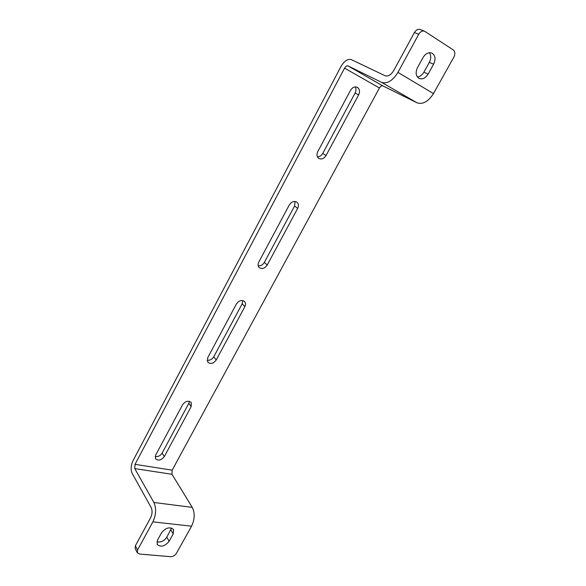 <?xml version="1.0" encoding="UTF-8"?>
<svg xmlns="http://www.w3.org/2000/svg" width="586" height="586" viewBox="0 0 586 586"><rect width="100%" height="100%" fill="white"/><g stroke="black" fill="none" stroke-linecap="round" stroke-linejoin="round"><path stroke-width="0.88" d="M242.809 300.559L242.186 303.746L213.729 356.845C212.015 359.496 209.788 360.617 207.056 360.2M189.439 401.337L188.853 403.263L162.146 453.11C160.352 455.791 158.03 456.919 155.173 456.479M191.578 526.199C194.786 519.357 195.013 513.087 192.267 507.395L171.991 474.294L172.174 470.162L379.42 87.995C380.512 86.237 381.662 85.541 382.87 85.9L417.122 102.85C422.836 104.667 428.285 101.583 433.472 93.592L453.894 57.076C455.359 53.963 455.146 51.575 453.249 49.92L424.572 31.19C422.33 30.582 420.382 31.607 418.734 34.259L414.412 32.567L393.799 70.474C391.045 74.883 388.166 76.656 385.17 75.784L351.329 59.626C347.754 58.644 344.326 60.9 341.045 66.379L132.985 460.75C130.839 465.467 130.583 469.694 132.194 473.451L151.166 507.52C152.514 510.611 152.331 514.017 150.617 517.738L135.381 545.764L137.542 549.99L137.292 552.745L139.512 554.041L170.577 556.685C172.987 556.663 174.914 555.572 176.357 553.418L191.578 526.199L152.88 521.862L137.542 549.99M317.414 156.836C319.641 156.799 321.421 155.642 322.776 153.364L355.101 93.042C356.207 90.793 356.266 88.75 355.27 86.904M258.177 265.788C260.726 266.044 262.784 264.909 264.352 262.382L294.575 205.986L295.058 201.452M358.625 94.91C360.119 91.511 359.679 88.977 357.306 87.307C354.677 86.34 352.398 87.373 350.472 90.405L317.795 151.591C316.477 154.506 316.784 156.777 318.733 158.396C321.48 159.7 323.926 158.747 326.05 155.532L358.625 94.91L355.101 93.042M244.882 306.625L216.234 359.95C213.451 363.598 210.616 364.346 207.744 362.199L207.678 357.753L236.4 303.988C239 300.442 241.74 299.629 244.618 301.556C245.776 302.94 245.864 304.625 244.882 306.625L242.186 303.746M191.19 406.567L164.307 456.611C161.245 460.369 158.308 461.072 155.502 458.706L155.649 455.168L182.583 404.736C185.498 401.036 188.377 400.297 191.234 402.531L191.19 406.567L188.853 403.263M418.734 34.259L397.945 72.393C392.679 80.751 387.236 84.076 381.611 82.362L348.011 65.896C346.824 65.551 345.681 66.299 344.575 68.137L135.029 464.346L134.765 468.595L153.891 502.48C156.469 508.326 156.132 514.786 152.88 521.862M297.644 208.411C298.853 205.833 298.626 203.767 296.948 202.199C294.128 200.698 291.579 201.606 289.301 204.939L258.778 262.089C257.723 264.293 257.855 266.117 259.18 267.575C262.052 269.377 264.726 268.542 267.209 265.07L297.644 208.411L294.575 205.986M414.412 32.567C416.053 29.93 417.986 28.912 420.221 29.512L424.572 31.19M417.371 76.986C420.008 76.678 422.184 75.081 423.89 72.195L429.318 62.372C431.164 58.644 431.179 55.428 429.362 52.718M433.611 64.204C435.94 58.988 435.325 55.267 431.765 53.033C428.447 52.073 425.531 53.582 423.019 57.56L417.51 67.566C415.262 72.635 415.826 76.275 419.217 78.502C422.587 79.586 425.561 78.114 428.132 74.085L433.611 64.204L429.318 62.372M171.559 528.015L166.834 537.179C164.131 541.003 160.806 542.555 156.85 541.83M137.292 552.745L135.146 548.511L135.381 545.764M173.192 533.949L169.12 541.296C164.791 546.438 160.798 547.478 157.136 544.409L157.495 540.16L161.575 532.74C165.875 527.598 169.859 526.543 173.529 529.554L173.192 533.949L170.878 529.861M172.174 470.162L135.029 464.346M379.42 87.995L344.575 68.137M433.472 93.592L397.945 72.393M417.122 102.85L381.611 82.362M382.87 85.9L348.011 65.896M171.991 474.294L134.765 468.595M192.267 507.395L153.891 502.48M169.12 541.296L166.834 537.179M428.132 74.085L423.89 72.195M164.307 456.611L162.146 453.11M216.234 359.95L213.729 356.845M326.05 155.532L322.776 153.364M267.209 265.07L264.352 262.382"/></g></svg>
